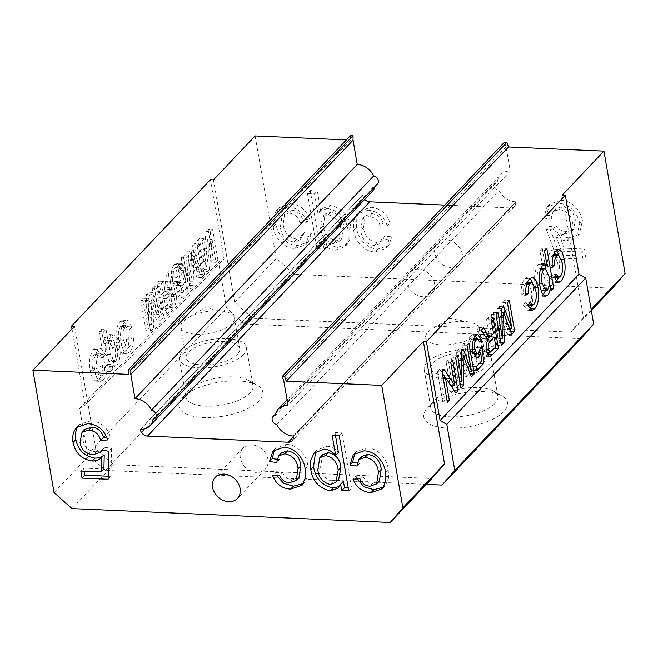 <?xml version="1.0" encoding="UTF-8"?>
<svg xmlns="http://www.w3.org/2000/svg" width="658" height="658" viewBox="0 0 658 658"><rect width="100%" height="100%" fill="white"/><g stroke="black" fill="none" stroke-linecap="round" stroke-linejoin="round"><path stroke-width="0.49" stroke-dasharray="3.29 2.47" d="M476.91 334.248A27.217 10.972 170.2 0 1 447.662 344.8A27.217 10.972 170.2 0 1 425.611 337.817A27.217 10.972 170.2 0 1 427.947 332.117A27.217 10.972 170.2 0 1 432.824 328.408A27.217 10.972 170.2 0 1 469.294 322.107A27.217 10.972 170.2 0 1 479.246 328.548A27.217 10.972 170.2 0 1 476.91 334.248M482.207 364.927A27.217 10.972 170.2 0 1 452.959 375.479A27.217 10.972 170.2 0 1 430.908 368.496A27.217 10.972 170.2 0 1 433.252 362.797A27.217 10.972 170.2 0 1 462.492 352.244A27.217 10.972 170.2 0 1 484.543 359.227A27.217 10.972 170.2 0 1 482.207 364.927M494.948 403.543A34.019 13.711 170.2 0 1 458.387 416.728A34.019 13.711 170.2 0 1 430.825 408.001A34.019 13.711 170.2 0 1 433.227 401.454A34.019 13.711 170.2 0 1 433.754 400.878A34.019 13.711 170.2 0 1 462.681 388.582A34.019 13.711 170.2 0 1 493.418 391.058A34.019 13.711 170.2 0 1 497.876 396.42A34.019 13.711 170.2 0 1 494.948 403.543M488.326 365.198A34.019 13.711 170.2 0 1 451.766 378.383A34.019 13.711 170.2 0 1 424.204 369.648A34.019 13.711 170.2 0 1 427.132 362.525A34.019 13.711 170.2 0 1 463.684 349.34A34.019 13.711 170.2 0 1 491.246 358.067A34.019 13.711 170.2 0 1 488.326 365.198M503.921 411.546A42.523 17.141 170.2 0 1 449.069 428.21A42.523 17.141 170.2 0 1 426.771 408.939A42.523 17.141 170.2 0 1 427.429 408.215A42.523 17.141 170.2 0 1 463.586 392.851A42.523 17.141 170.2 0 1 502.013 395.943A42.523 17.141 170.2 0 1 503.921 411.546M232.118 323.58A27.217 10.972 170.2 0 1 202.87 334.132A27.217 10.972 170.2 0 1 180.818 327.149A27.217 10.972 170.2 0 1 183.163 321.449A27.217 10.972 170.2 0 1 188.032 317.74A27.217 10.972 170.2 0 1 224.51 311.44A27.217 10.972 170.2 0 1 234.454 317.888A27.217 10.972 170.2 0 1 232.118 323.58M237.415 354.259A27.217 10.972 170.2 0 1 208.167 364.812A27.217 10.972 170.2 0 1 186.124 357.829A27.217 10.972 170.2 0 1 188.459 352.129A27.217 10.972 170.2 0 1 217.708 341.576A27.217 10.972 170.2 0 1 239.759 348.559A27.217 10.972 170.2 0 1 237.415 354.259M250.163 392.875A34.019 13.711 170.2 0 1 213.603 406.06A34.019 13.711 170.2 0 1 186.041 397.333A34.019 13.711 170.2 0 1 188.435 390.786A34.019 13.711 170.2 0 1 188.961 390.21A34.019 13.711 170.2 0 1 217.888 377.914A34.019 13.711 170.2 0 1 248.625 380.39A34.019 13.711 170.2 0 1 253.083 385.752A34.019 13.711 170.2 0 1 250.163 392.875M243.534 354.53A34.019 13.711 170.2 0 1 206.974 367.715A34.019 13.711 170.2 0 1 179.412 358.988A34.019 13.711 170.2 0 1 182.34 351.857A34.019 13.711 170.2 0 1 218.9 338.673A34.019 13.711 170.2 0 1 246.462 347.408A34.019 13.711 170.2 0 1 243.534 354.53M259.137 400.878A42.523 17.141 170.2 0 1 204.284 417.542A42.523 17.141 170.2 0 1 181.978 398.271A42.523 17.141 170.2 0 1 182.636 397.547A42.523 17.141 170.2 0 1 218.793 382.183A42.523 17.141 170.2 0 1 257.22 385.275A42.523 17.141 170.2 0 1 259.137 400.878M462.335 254.268A15.307 12.321 -136.5 0 0 451.898 241.256A15.307 12.321 -136.5 0 0 437.463 243.131A15.307 12.321 -136.5 0 0 434.798 253.067A15.307 12.321 -136.5 0 0 445.244 266.079A15.307 12.321 -136.5 0 0 459.671 264.203A15.307 12.321 -136.5 0 0 462.335 254.268M434.56 283.549A15.307 12.321 -136.5 0 0 424.114 270.537A15.307 12.321 -136.5 0 0 409.679 272.412A15.307 12.321 -136.5 0 0 407.022 282.348A15.307 12.321 -136.5 0 0 417.46 295.36A15.307 12.321 -136.5 0 0 431.895 293.484A15.307 12.321 -136.5 0 0 434.56 283.549M267.888 459.251A15.307 12.321 -136.5 0 0 257.442 446.239A15.307 12.321 -136.5 0 0 243.008 448.114A15.307 12.321 -136.5 0 0 240.343 458.05A15.307 12.321 -136.5 0 0 250.788 471.062A15.307 12.321 -136.5 0 0 265.223 469.187A15.307 12.321 -136.5 0 0 267.888 459.251M293.295 436.04L515.576 202.088L293.345 436.353M187.637 281.608L183.154 255.649L181.197 257.714L186.494 288.393L189.438 285.284L188.673 255.32L196.931 277.396L199.851 274.312L194.554 243.641L192.588 245.705L197.079 271.664L188.887 249.612L186.839 251.767L187.637 281.608L192.226 281.813L187.744 255.855L183.154 255.649M161.317 294.949L158.94 281.18L156.982 283.244L162.279 313.924L168.3 307.566C171.179 305.057 172.256 300.665 171.532 294.389L168.415 289.306L166.425 290.022L167.987 281.649L168.802 270.783L166.556 273.152L164.261 291.675L161.317 294.949L165.906 295.146L163.529 281.377L158.94 281.18M118.991 340.54C117.757 334.692 118.333 329.954 120.71 326.319L122.339 325.463L125.036 329.609L127.265 326.656L122.742 320.207L119.995 321.63C116.178 326.73 115.068 333.803 116.655 342.843L118.662 350.081L122.1 353.338L125.201 351.8C128.006 348.724 129.207 343.83 128.795 337.126L126.394 339.051C126.566 342.728 125.908 345.434 124.42 347.185L122.659 348.09L118.991 340.54L123.581 340.745C122.347 334.897 122.923 330.151 125.3 326.516L120.71 326.319M92.597 368.365C91.372 362.517 91.939 357.771 94.316 354.136L95.953 353.28L98.651 357.426L100.871 354.473L96.348 348.033L93.6 349.447C89.792 354.547 88.674 361.62 90.261 370.668L92.276 377.898L95.706 381.155L98.807 379.617C101.612 376.541 102.812 371.647 102.409 364.943L100.008 366.876C100.18 370.544 99.514 373.259 98.026 375.002L96.265 375.907L92.597 368.365L97.195 368.562C95.961 362.714 96.529 357.968 98.906 354.333L94.316 354.136M426.343 484.395L105.543 470.421L87.588 454.415L79.643 408.396L85.153 405.122L224.049 258.709L210.404 179.724M85.153 405.122L72.002 328.984M103.906 343.517L101.422 329.115L99.103 331.558L105.996 371.441L108.307 368.998L107.509 364.376L110.149 366.654L112.066 365.642C115.479 360.477 116.408 353.634 114.854 345.129L112.715 337.784L109.138 334.544L106.58 335.761C105.165 337.406 104.268 339.989 103.906 343.517L108.496 343.715L106.012 329.321L101.422 329.115M147.219 324.221L142.737 298.263L140.771 300.328L146.076 331.007L149.021 327.898L148.256 297.934L156.505 320.002L159.425 316.926L154.128 286.246L152.171 288.311L156.653 314.269L148.461 292.218L146.413 294.381L147.219 324.221L151.809 324.419L147.326 298.461L142.737 298.263M178.573 264.417L176.632 263.241L174.403 264.409C171.935 267.329 170.998 271.729 171.582 277.61L173.432 276.13C173.029 272.519 173.564 269.788 175.028 267.938L176.443 267.197L179.058 272.132C179.757 276.311 179.206 279.494 177.413 281.698L176.023 282.471L174.559 281.451L172.848 283.721L176.986 297.951L183.574 291L182.899 287.069L177.767 292.481L175.686 285.284L176.698 285.58L178.515 284.717C181.008 281.262 181.789 276.516 180.876 270.487L178.573 264.417L183.163 264.623L181.221 263.439L178.992 264.615L174.403 264.409M203.314 261.465L199.358 238.566L197.4 240.631L202.697 271.31L204.77 269.13L207.467 239.224L211.424 262.114L213.381 260.05L208.084 229.371L206.012 231.55L203.314 261.465L207.903 261.662L203.947 238.772L199.358 238.566M371.803 213.62C377.552 214.245 381.311 217.453 383.088 223.226L390.021 222.832C386.74 213.463 380.382 208.273 370.947 207.262L359.531 211.16L356.175 218.44L356.471 227.183C357.294 237.686 366.934 249.234 378.144 248.979L388.73 245.541L391.757 236.946L384.585 235.926L382.742 240.664L377.092 242.621C369.031 241.034 364.524 236.049 363.561 227.676L365.248 215.956L371.803 213.62L369.031 216.548C374.772 217.173 378.531 220.381 380.316 226.163L383.088 223.226M291.404 210.116C297.153 210.741 300.912 213.949 302.688 219.731L309.622 219.328C306.332 209.96 299.974 204.77 290.548 203.758L279.132 207.657L275.776 214.936L276.072 223.679C276.895 234.182 286.534 245.73 297.745 245.475L308.331 242.037L311.357 233.442L304.185 232.422L302.343 237.16L296.684 239.117C288.632 237.53 284.124 232.545 283.162 224.172L284.848 212.452L291.404 210.116L288.623 213.044C294.373 213.669 298.132 216.877 299.908 222.659L302.688 219.731M377.495 183.895A5.099 4.104 43.5 0 1 375.282 184.964A17.009 13.695 43.5 0 1 374.953 186.584M372.222 191.478A17.009 13.695 43.5 0 1 362.533 195.113L140.302 429.378M140.631 429.386L362.533 195.113M362.583 195.418A6.802 5.478 -136.5 0 0 364.688 199.423M293.41 436.822L510.518 207.961L444.816 205.09M510.518 207.961A6.802 5.478 -136.5 0 0 514.4 206.505A6.802 5.478 -136.5 0 0 515.576 202.088M515.527 201.784A17.009 13.695 43.5 0 1 499.052 190.351A5.099 4.104 43.5 0 1 494.808 186.995A5.099 4.104 43.5 0 1 495.26 182.324A5.099 4.104 43.5 0 1 497.481 181.254A17.009 13.695 43.5 0 1 500.541 174.732A17.009 13.695 43.5 0 1 510.23 171.105L287.998 405.369M504.447 142.235L506.043 146.866L510.23 171.105M255.131 135.935L276.278 258.339L294.225 274.345L612.45 288.212M350.566 135.523L350.566 140.096L346.412 139.915M317.304 190.886L310.255 190.581L319.78 245.738L326.837 246.043L325.726 239.644C328.926 244.291 333.063 246.824 338.13 247.235L347.811 243.723L351.101 236.255L350.911 227.388C348.88 215.224 341.946 207.92 330.102 205.485L322.395 208.496L320.75 210.799L317.304 190.886L314.532 193.814L307.475 193.51L310.255 190.581M560.887 200.32L549.759 204.062L546.485 215.125L553.658 216.145L555.846 208.693L562.031 206.678C569.557 207.854 573.99 212.295 575.322 220.002L573.537 229.206L566.341 231.435C562.327 231.287 558.897 229.502 556.068 226.072L549.142 226.475L559.67 255L585.76 256.135L584.543 249.069L564.21 248.181L558.946 233.771C562.212 236.247 565.691 237.62 569.384 237.883L579.262 234.223L582.445 220.726C581.672 215.939 579.525 211.563 576.005 207.615C571.67 202.96 566.628 200.526 560.887 200.32L558.107 203.248L546.979 206.99L543.705 218.053L546.485 215.125M74.568 326.269L95.714 448.674L113.661 464.68L431.887 478.547M350.566 140.096L128.335 374.353M79.643 408.396L218.538 261.983L224.049 258.709M87.588 454.415L226.484 308.002L218.538 261.983M105.543 470.421L244.439 324.007L226.484 308.002M581.022 338.673L244.439 324.007M213.463 179.856L234.61 302.261L252.557 318.266L570.782 332.134L583.432 317.46L562.286 195.056M54.046 492.603L95.714 448.674M71.993 508.609L113.661 464.68M361.744 456.504L359.852 463.117L357.072 466.045M359.852 463.117L357.343 462.763M354.843 453.272L356.101 451.684L366.621 447.975L363.841 450.903M366.621 447.975C377.618 447.629 387.455 459.07 388.245 469.467L385.473 472.395M388.245 469.467L388.557 478.276L385.358 485.727L383.811 487.068M356.981 478.975L355.83 476.277L353.05 479.205M355.83 476.277L362.755 475.874L359.975 478.802M362.755 475.874C364.729 480.43 368.044 482.914 372.691 483.326L369.919 486.254M372.691 483.326L379.411 480.973M335.506 435.629L334.98 432.561L332.2 435.489M334.98 432.561L342.028 432.865L339.248 435.793M342.028 432.865L351.553 488.014L348.781 490.942M351.553 488.014L348.246 487.874M343.402 481.311L340.918 485.25L339.421 486.533M315.601 451.725L316.909 450.088L327.075 446.247L324.295 449.175M327.075 446.247C331.492 446.609 335.267 448.682 338.418 452.465M322.584 454.834L320.602 466.867C321.491 474.714 325.669 479.624 333.137 481.598L338.706 479.402M333.137 481.598L330.357 484.527M320.602 466.867L317.822 469.796M281.344 453L279.453 459.613L276.673 462.541M279.453 459.613L276.944 459.259M274.444 449.768L275.694 448.18L286.222 444.471L283.442 447.399M286.222 444.471C297.219 444.125 307.056 455.566 307.845 465.963L305.073 468.891M307.845 465.963L308.158 474.772L304.958 482.224L303.404 483.564M276.582 475.471L275.422 472.773L272.651 475.701M275.422 472.773L282.356 472.37L279.576 475.298M282.356 472.37C284.33 476.935 287.636 479.411 292.292 479.822L289.52 482.75M292.292 479.822L299.012 477.469M78.236 426.17L79.478 424.607L90.615 420.717L87.843 423.645M90.615 420.717C100.658 421.63 107.254 427.067 110.396 437.019L107.616 439.947M110.396 437.019L106.736 437.233M84.824 429.403L82.818 439.437L80.037 442.365M82.818 439.437C84.175 446.914 88.542 451.043 95.912 451.832L93.14 454.76M95.912 451.832L103.084 449.315L104.474 447.292L101.694 450.22M104.474 447.292L111.646 448.304L108.866 451.232M111.646 448.304L110.889 476.343L108.109 479.271M110.889 476.343L108.192 476.228M84.101 471.21L83.574 468.134L80.794 471.062M83.574 468.134L103.906 469.022M591.139 309.342L583.432 317.46M591.336 310.469L570.782 332.134M294.225 274.345L252.557 318.266M276.278 258.339L234.61 302.261M299.908 222.659L306.842 222.256L309.622 219.328M306.842 222.256C303.56 212.888 297.202 207.698 287.768 206.686L290.548 203.758M287.768 206.686L276.352 210.585L272.996 217.864L273.292 226.607L276.072 223.679M273.292 226.607C274.115 237.11 283.754 248.658 294.965 248.403L297.745 245.475M294.965 248.403L305.551 244.965L308.577 236.37L311.357 233.442M308.577 236.37L301.405 235.35L304.185 232.422M301.405 235.35L299.563 240.088L293.912 242.045L296.684 239.117M293.912 242.045C285.852 240.458 281.344 235.474 280.382 227.1L283.162 224.172M280.382 227.1L282.068 215.38L288.623 213.044M307.475 193.51L317 248.666L319.78 245.738M317 248.666L324.057 248.971L326.837 246.043M324.057 248.971L322.955 242.572L325.726 239.644M322.955 242.572C326.146 247.219 330.283 249.752 335.35 250.163L338.13 247.235M335.35 250.163L345.031 246.651L348.329 239.183L348.131 230.316L350.911 227.388M348.131 230.316C346.108 218.152 339.166 210.848 327.322 208.413L330.102 205.485M327.322 208.413L319.615 211.424L317.97 213.727L320.75 210.799M317.97 213.727L314.532 193.814M341.066 229.905L339.092 241.576L333.474 243.764C325.817 241.626 321.499 236.526 320.52 228.491L322.436 216.926L328.178 214.763C335.893 216.745 340.194 221.795 341.066 229.905L343.838 226.977L341.864 238.648L336.246 240.836C328.589 238.698 324.279 233.598 323.3 225.562L325.208 213.998L330.958 211.835C338.673 213.817 342.966 218.867 343.838 226.977M333.474 243.764L336.246 240.836M320.52 228.491L323.3 225.562M328.178 214.763L330.958 211.835M380.316 226.163L387.241 225.76L390.021 222.832M387.241 225.76C383.959 216.392 377.602 211.202 368.167 210.19L370.947 207.262M368.167 210.19L356.759 214.089L353.404 221.368L353.7 230.111L356.471 227.183M353.7 230.111C354.514 240.614 364.154 252.162 375.364 251.907L378.144 248.979M375.364 251.907L385.95 248.469L388.985 239.874L391.757 236.946M388.985 239.874L381.805 238.854L384.585 235.926M381.805 238.854L379.962 243.592L374.312 245.549L377.092 242.621M374.312 245.549C366.259 243.962 361.744 238.977 360.781 230.604L363.561 227.676M360.781 230.604L362.468 218.884L369.031 216.548M543.705 218.053L550.878 219.073L553.658 216.145M550.878 219.073L553.065 211.621L559.251 209.606L562.031 206.678M559.251 209.606C566.785 210.782 571.21 215.224 572.542 222.93L575.322 220.002M572.542 222.93L570.757 232.134L563.561 234.363L566.341 231.435M563.561 234.363C559.547 234.215 556.125 232.43 553.296 229L556.068 226.072M553.296 229L546.362 229.403L549.142 226.475M546.362 229.403L556.89 257.928L559.67 255M556.89 257.928L582.988 259.063L585.76 256.135M582.988 259.063L581.762 251.998L584.543 249.069M581.762 251.998L561.43 251.109L564.21 248.181M561.43 251.109L556.166 236.699L558.946 233.771M556.166 236.699C559.432 239.175 562.911 240.548 566.612 240.812L569.384 237.883M566.612 240.812L576.482 237.151L579.673 223.654L582.445 220.726M579.673 223.654C578.892 218.867 576.745 214.492 573.225 210.552L576.005 207.615M573.225 210.552C568.89 205.888 563.848 203.454 558.107 203.248M506.043 146.866L283.812 381.13M98.906 354.333L100.542 353.486L103.24 357.623L98.651 357.426M103.24 357.623L105.461 354.67L100.871 354.473M105.461 354.67L100.937 348.23L98.19 349.645L93.6 349.447M98.19 349.645C94.382 354.752 93.272 361.826 94.851 370.865L90.261 370.668M94.851 370.865L96.866 378.095L100.296 381.36L103.396 379.822L98.807 379.617M103.396 379.822C106.201 376.738 107.402 371.852 106.999 365.141L102.409 364.943M106.999 365.141L104.597 367.074L100.008 366.876M104.597 367.074C104.77 370.742 104.112 373.456 102.615 375.2L98.026 375.002M102.615 375.2L100.855 376.113L97.195 368.562M106.012 329.321L103.693 331.755L99.103 331.558M103.693 331.755L110.585 371.638L105.996 371.441M110.585 371.638L112.896 369.196L108.307 368.998M112.896 369.196L112.099 364.573L107.509 364.376M112.099 364.573L114.739 366.86L116.655 365.848L112.066 365.642M116.655 365.848C120.069 360.674 120.998 353.839 119.443 345.327L114.854 345.129M119.443 345.327L117.305 337.99L113.727 334.749L111.169 335.967L106.58 335.761M111.169 335.967C109.754 337.612 108.866 340.194 108.496 343.715M117.116 347.695C118.259 353.223 117.749 357.829 115.602 361.513L114.286 362.163L110.338 354.391C109.195 348.855 109.705 344.274 111.885 340.647L113.316 339.931L117.116 347.695L112.526 347.498C113.669 353.025 113.16 357.631 111.013 361.316L109.697 361.966L105.749 354.185C104.606 348.658 105.115 344.076 107.295 340.449L108.726 339.725L112.526 347.498M115.602 361.513L111.013 361.316M110.338 354.391L105.749 354.185M111.885 340.647L107.295 340.449M125.3 326.516L126.928 325.661L129.626 329.806L125.036 329.609M129.626 329.806L131.855 326.853L127.265 326.656M131.855 326.853L127.331 320.413L124.584 321.828L119.995 321.63M124.584 321.828C120.768 326.936 119.657 334.001 121.245 343.048L116.655 342.843M121.245 343.048L123.26 350.278L126.69 353.543L129.791 351.997L125.201 351.8M129.791 351.997C132.595 348.921 133.796 344.027 133.385 337.324L128.795 337.126M133.385 337.324L130.983 339.257L126.394 339.051M130.983 339.257C131.156 342.925 130.498 345.639 129.009 347.383L124.42 347.185M129.009 347.383L127.249 348.288L123.581 340.745M147.326 298.461L145.36 300.525L140.771 300.328M145.36 300.525L150.666 331.204L146.076 331.007M150.666 331.204L153.61 328.095L149.021 327.898M153.61 328.095L152.845 298.132L148.256 297.934M152.845 298.132L161.095 320.207L156.505 320.002M161.095 320.207L164.015 317.123L159.425 316.926M164.015 317.123L158.718 286.444L154.128 286.246M158.718 286.444L156.76 288.517L152.171 288.311M156.76 288.517L161.243 314.475L156.653 314.269M161.243 314.475L153.051 292.423L148.461 292.218M153.051 292.423L151.003 294.578L146.413 294.381M151.003 294.578L151.809 324.419M163.529 281.377L161.572 283.442L156.982 283.244M161.572 283.442L166.869 314.121L162.279 313.924M166.869 314.121L172.898 307.771C175.768 305.254 176.846 300.862 176.122 294.587L171.532 294.389M176.122 294.587L173.005 289.512L171.014 290.227L166.425 290.022M171.014 290.227L171.837 287.571L167.239 287.373M171.837 287.571L173.391 270.981L168.802 270.783M173.391 270.981L171.146 273.35L166.556 273.152M171.146 273.35L170.537 281.649L165.939 281.451M170.537 281.649L168.851 291.872L164.261 291.675M168.851 291.872L165.906 295.146M172.355 304.152L168.218 308.52L166.515 298.683L172.289 293.419L174.148 296.561C174.543 300.081 173.942 302.606 172.355 304.152L167.765 303.955L163.628 308.314L161.926 298.485L167.7 293.213L169.558 296.363C169.953 299.875 169.353 302.409 167.765 303.955M168.218 308.52L163.628 308.314M166.515 298.683L161.926 298.485M174.148 296.561L169.558 296.363M170.233 294.768L165.643 294.562M178.992 264.615C176.525 267.526 175.587 271.927 176.171 277.816L171.582 277.61M176.171 277.816L178.022 276.327L173.432 276.13M178.022 276.327C177.619 272.716 178.154 269.986 179.618 268.143L175.028 267.938M179.618 268.143L181.032 267.395L183.648 272.33L179.058 272.132M183.648 272.33C184.347 276.508 183.796 279.699 182.003 281.895L177.413 281.698M182.003 281.895L180.613 282.669L179.149 281.649L174.559 281.451M179.149 281.649L177.438 283.919L172.848 283.721M177.438 283.919L181.575 298.148L176.986 297.951M181.575 298.148L188.172 291.206L183.574 291M188.172 291.206L187.489 287.275L182.899 287.069M187.489 287.275L182.356 292.678L177.767 292.481M182.356 292.678L180.276 285.482L175.686 285.284M180.276 285.482L181.287 285.778L183.105 284.914L178.515 284.717M183.105 284.914C185.597 281.459 186.379 276.714 185.466 270.693L180.876 270.487M185.466 270.693L183.163 264.623M187.744 255.855L185.786 257.92L181.197 257.714M185.786 257.92L191.083 288.591L186.494 288.393M191.083 288.591L194.028 285.49L189.438 285.284M194.028 285.49L193.263 255.526L188.673 255.32M193.263 255.526L201.521 277.594L196.931 277.396M201.521 277.594L204.441 274.518L199.851 274.312M204.441 274.518L199.144 243.838L194.554 243.641M199.144 243.838L197.186 245.903L192.588 245.705M197.186 245.903L201.669 271.861L197.079 271.664M201.669 271.861L193.477 249.81L188.887 249.612M193.477 249.81L191.429 251.965L186.839 251.767M191.429 251.965L192.226 281.813M203.947 238.772L201.99 240.836L197.4 240.631M201.99 240.836L207.286 271.515L202.697 271.31M207.286 271.515L209.359 269.328L204.77 269.13M209.359 269.328L212.057 239.422L207.467 239.224M212.057 239.422L216.013 262.312L211.424 262.114M216.013 262.312L217.971 260.247L213.381 260.05M217.971 260.247L212.674 229.568L208.084 229.371M212.674 229.568L210.601 231.756L206.012 231.55M210.601 231.756L207.903 261.662M553.74 254.432L552.152 255.312L553.386 255.37M552.152 255.312C550.335 257.558 549.652 260.889 550.113 265.314L552.152 265.404M550.113 265.314L547.711 267.247L552.301 267.444M547.711 267.247C547.102 259.943 548.287 254.457 551.272 250.797L555.862 250.994M551.272 250.797L554.291 249.201L556.495 250.402M558.658 254.662L559.785 259.523L561.529 259.597M559.785 259.523L558.741 277.347M556.059 281.377L553.633 282.512L549.71 277.232L554.299 277.429M549.71 277.232L551.939 274.279L556.528 274.476M551.939 274.279L554.2 277.141L555.681 276.376L560.271 276.574M555.681 276.376C558.099 272.757 558.7 268.003 557.49 262.098L562.08 262.295M557.49 262.098L553.847 254.432M543.113 295.055L540.744 296.19L537.339 292.851L535.308 285.72C533.761 276.944 534.757 269.862 538.293 264.483L540.119 263.537L542.406 265.075L539.922 250.673L544.511 250.879M539.922 250.673L542.241 248.239L546.831 248.436M542.241 248.239L545.169 265.19M545.762 268.629L549.126 288.114L550.96 288.196M549.126 288.114L546.814 290.556L551.404 290.754M546.814 290.556L546.017 285.934L549.011 286.065M546.017 285.934L545.26 290.91M535.308 285.72L539.897 285.917M538.293 264.483L542.883 264.68M541.345 290.746L542.694 290.063C544.873 286.205 545.392 281.427 544.256 275.743L540.588 268.275L539.165 268.999C536.936 272.774 536.418 277.503 537.602 283.203L541.032 290.696M542.694 290.063L547.283 290.26M544.256 275.743L548.846 275.949M537.602 283.203L539.511 283.285M539.165 268.999L540.522 269.056M527.346 282.249L525.758 283.137L526.992 283.187M525.758 283.137C523.941 285.375 523.266 288.706 523.727 293.139L525.767 293.221M523.727 293.139L521.317 295.064L525.906 295.261M521.317 295.064C520.708 287.76 521.901 282.274 524.887 278.614L529.476 278.819M524.887 278.614L527.897 277.018L530.109 278.219M532.264 282.479L533.391 287.34L535.143 287.414M533.391 287.34L532.355 305.164M529.665 309.194L527.239 310.329L523.316 305.049L527.905 305.246M523.316 305.049L525.545 302.096L530.134 302.293M525.545 302.096L527.815 304.967L529.287 304.193L533.877 304.391M529.287 304.193C531.705 300.583 532.314 295.82 531.105 289.915L535.694 290.12M531.105 289.915L527.453 282.249M509.728 329.066L510.073 331.097L507.129 334.198L498.904 312.106L499.644 342.094L496.716 345.17L491.419 314.499L493.377 312.435L497.859 338.393L497.086 308.528L499.134 306.365L507.302 328.441L502.819 302.483L507.408 302.68M502.819 302.483L504.776 300.418L509.366 300.616M504.776 300.418L509.629 328.539M510.073 331.097L510.485 331.114M507.129 334.198L511.718 334.404M498.904 312.106L501.766 312.229M499.644 342.094L500.754 342.144M496.716 345.17L501.306 345.376M491.419 314.499L496.009 314.697M493.377 312.435L497.966 312.632M497.859 338.393L500.121 338.492M497.086 308.528L501.676 308.725M499.134 306.365L503.724 306.562M507.302 328.441L509.522 328.539M487.446 354.942L484.798 356.529L481.755 351.166C481.105 346.067 481.862 342.028 484.017 339.034L482.676 338.664L480.488 336.024L476.746 329.962L478.991 327.594L481.845 332.249C483.021 334.782 484.403 336.139 485.991 336.32L488.993 333.326L486.616 319.566L491.205 319.763M486.616 319.566L488.573 317.501L493.163 317.699M488.573 317.501L491.682 335.531M491.937 336.97L493.87 348.181L494.651 348.214M493.87 348.181L490.021 352.236M481.755 351.166L486.344 351.372M484.017 339.034L488.606 339.24M482.676 338.664L487.265 338.862M476.746 329.962L481.335 330.16M478.991 327.594L483.581 327.791M481.845 332.249L482.643 332.282M485.44 336.427L490.58 336.518M488.993 333.326L493.582 333.532M487.553 339.026L485.884 340.795C484.041 342.316 483.317 345.055 483.696 349.011L485.505 352.038L491.296 346.7L489.601 336.871M491.296 346.7L495.893 346.906M483.696 349.011L486.089 349.118M485.884 340.795L487.636 340.869M474.517 356.422L472.197 357.911L468.307 351.298L468.126 342.983C468.595 339.536 469.557 337.052 471.013 335.547L475.602 335.745M471.013 335.547L473.267 334.33L475.446 335.917M476.548 338.566L476.82 339.651L478.827 339.734M476.82 339.651L475.109 341.921L479.698 342.119M475.109 341.921L472.888 338.409L471.613 339.1L473.62 339.183M471.613 339.1C469.828 341.535 469.31 344.899 470.051 349.184L472.609 349.299M470.051 349.184L472.46 353.724L473.982 352.869L478.572 353.075M473.982 352.869L475.882 347.613L480.472 347.811M475.882 347.613L477.733 346.133L482.322 346.33M477.733 346.133L479.378 363.381M479.024 363.364L472.436 370.306L477.025 370.512M472.436 370.306L471.753 366.374L476.343 366.58M471.753 366.374L476.885 360.962L481.475 361.168M476.885 360.962L476.219 352.277L479.106 352.4M476.219 352.277L475.759 353.864M474.097 356.932L474.911 356.965M468.307 351.298L472.896 351.495M468.126 342.983L472.715 343.188M469.302 371.68L469.656 373.703L466.703 376.812L458.478 354.711L459.218 384.708L456.298 387.784L451.001 357.105L452.959 355.04L457.442 380.998L456.66 351.133L458.708 348.979L466.876 371.054L462.393 345.096L466.983 345.294M462.393 345.096L464.351 343.032L468.94 343.229M464.351 343.032L469.212 371.153M469.656 373.703L470.067 373.728M466.703 376.812L471.293 377.009M458.478 354.711L461.34 354.835M459.218 384.708L460.329 384.749M456.298 387.784L460.888 387.981M451.001 357.105L455.591 357.31M452.959 355.04L457.549 355.238M457.442 380.998L459.695 381.097M456.66 351.133L461.25 351.331M458.708 348.979L463.298 349.176M466.876 371.054L469.105 371.145M444.94 377.273L450.146 385.07L446.19 362.171L450.779 362.377M446.19 362.171L448.147 360.107L452.737 360.313M448.147 360.107L452.474 385.169M453.123 388.919L453.444 390.786L454.407 390.827M453.444 390.786L451.38 392.966L455.969 393.171M451.38 392.966L440.77 377.092L443.023 377.19M440.77 377.092L444.726 399.982L446.979 400.08M444.726 399.982L442.76 402.046L447.35 402.252M442.76 402.046L437.463 371.375L442.053 371.573M437.463 371.375L439.536 369.187L444.125 369.393M439.536 369.187L442.382 373.448M450.146 385.07L450.565 385.086M276.821 424.616L499.052 190.351M275.25 415.519L497.481 181.254M153.051 419.22L375.282 184.964M152.993 303.297L148.404 303.099M154.367 302.285L149.777 302.088M172.898 307.771L168.3 307.566M172.577 281.854L167.987 281.649M167.913 293.032L163.324 292.835M193.419 260.683L188.83 260.486M194.793 259.68L190.203 259.474M500.302 315.947L504.892 316.144M499.06 317.691L501.914 317.822M480.488 336.024L485.078 336.23M486.986 335.448L491.575 335.646M487.159 351.068L491.748 351.265M459.884 358.561L464.474 358.758M458.642 360.304L461.488 360.428M425.611 337.817L430.908 368.496M424.204 369.648L430.825 408.001M433.227 401.454L426.771 408.939M180.818 327.149L186.124 357.829M179.412 358.988L186.041 397.333M188.435 390.786L181.978 398.271M409.679 272.412L437.463 243.131M243.008 448.114L215.232 477.395M265.223 469.187L237.439 498.468M353.321 454.612L356.101 451.684M382.578 488.655L385.358 485.727M338.146 488.178L340.918 485.25M314.129 453.017L316.909 450.088M272.922 451.108L275.694 448.18M302.178 485.152L304.958 482.224M102.163 450.286L103.084 449.315M76.698 427.535L79.478 424.607M431.895 293.484L459.671 264.203M279.132 207.657L276.352 210.585M308.331 242.037L305.551 244.965M302.343 237.16L299.563 240.088M284.848 212.452L282.068 215.38M347.811 243.723L345.031 246.651M322.395 208.496L319.615 211.424M341.864 238.648L339.092 241.576M325.208 213.998L322.436 216.926M359.531 211.16L356.759 214.089M388.73 245.541L385.95 248.469M382.742 240.664L379.962 243.592M365.248 215.956L362.468 218.884M549.759 204.062L546.979 206.99M555.846 208.693L553.065 211.621M573.537 229.206L570.757 232.134M579.262 234.223L576.482 237.151M248.625 380.39L257.22 385.275M246.462 347.408L253.083 385.752M234.454 317.888L239.759 348.559M224.51 311.44L205.09 307.771L188.032 317.74M493.418 391.058L502.013 395.943M491.246 358.067L497.876 396.42M479.246 328.548L484.543 359.227M469.294 322.107L449.883 318.439L432.824 328.408M95.953 353.28L100.542 353.486M96.348 348.033L100.937 348.23M95.706 381.155L100.296 381.36M96.265 375.907L100.855 376.113M110.149 366.654L114.739 366.86M109.138 334.544L113.727 334.749M109.697 361.966L114.286 362.163M108.726 339.725L113.316 339.931M122.339 325.463L126.928 325.661M122.742 320.207L127.331 320.413M122.1 353.338L126.69 353.543M122.659 348.09L127.249 348.288M168.415 289.306L173.005 289.512M167.7 293.213L172.289 293.419M176.443 267.197L181.032 267.395M176.023 282.471L180.613 282.669M176.698 285.58L181.287 285.778M176.632 263.241L181.221 263.439M558.881 249.398L554.291 249.201M558.223 282.71L553.633 282.512M545.334 296.396L540.744 296.19M544.709 263.743L540.119 263.537M532.486 277.215L527.897 277.018M531.829 310.535L527.239 310.329M489.387 356.735L484.798 356.529M486.484 352.079L485.505 352.038M477.856 334.527L473.267 334.33M473.9 338.451L472.888 338.409M473.398 353.765L472.46 353.724M476.787 358.108L472.197 357.911M287.036 399.801L500.541 174.732M275.579 413.898L495.26 182.324M514.4 206.505L292.16 440.77"/><path stroke-width="0.99" d="M135.005 398.699L357.236 164.434L353.05 140.203L130.819 374.46L135.005 398.699A17.009 13.695 43.5 0 1 151.48 410.123A5.099 4.104 43.5 0 1 156.152 414.844A5.099 4.104 43.5 0 1 155.263 418.159A5.099 4.104 43.5 0 1 153.051 419.22A17.009 13.695 43.5 0 1 149.991 425.742A17.009 13.695 43.5 0 1 140.302 429.378L140.631 429.386M151.48 410.123L373.711 175.867A5.099 4.104 43.5 0 1 378.383 180.58A5.099 4.104 43.5 0 1 377.495 183.895L155.263 418.159M240.104 488.532A15.307 12.321 -136.5 0 0 229.667 475.52A15.307 12.321 -136.5 0 0 215.232 477.395A15.307 12.321 -136.5 0 0 212.567 487.331A15.307 12.321 -136.5 0 0 223.013 500.343A15.307 12.321 -136.5 0 0 237.439 498.468A15.307 12.321 -136.5 0 0 240.104 488.532M591.336 310.469L612.45 288.212L625.1 273.539L603.954 151.134L508.486 146.973L286.255 381.237L381.722 385.399L423.39 341.469L426.45 341.609L565.345 195.196L578.991 274.172L585.719 277.98L593.672 323.999L581.022 338.673L442.127 485.086L426.343 484.395M603.954 151.134L562.286 195.056L565.345 195.196M364.688 199.423A6.802 5.478 -136.5 0 0 369.763 201.825L147.532 436.09L288.286 442.217A6.802 5.478 43.5 0 0 292.16 440.77A6.802 5.478 43.5 0 0 293.345 436.353L293.295 436.04A17.009 13.695 43.5 0 1 276.821 424.616A5.099 4.104 43.5 0 1 272.577 421.252A5.099 4.104 43.5 0 1 273.029 416.588A5.099 4.104 43.5 0 1 275.25 415.519A17.009 13.695 43.5 0 1 278.301 408.996A17.009 13.695 43.5 0 1 287.998 405.369L283.812 381.13L282.216 376.491L284.667 376.598L286.255 381.237M471.465 371.252L466.983 345.294L468.94 343.229L474.245 373.909L471.293 377.009L463.067 354.917L463.808 384.905L460.888 387.981L455.591 357.31L457.549 355.238L462.031 381.196L461.25 351.331L463.298 349.176L471.465 371.252L469.105 371.145M493.582 333.532L491.205 319.763L493.163 317.699L498.46 348.378L492.431 354.728L489.387 356.735L486.344 351.372C485.694 346.272 486.451 342.226 488.606 339.24L487.265 338.862L485.078 336.23L481.335 330.16L483.581 327.791L486.435 332.446C487.611 334.988 488.993 336.345 490.58 336.518L493.582 333.532M485.176 336.386L490.58 336.518M535.694 290.12L532.042 282.455L530.348 283.335C528.53 285.572 527.856 288.911 528.316 293.336L525.906 295.261C525.298 287.957 526.49 282.479 529.476 278.819L532.486 277.215L535.957 280.357L537.989 287.538C539.618 296.635 538.515 303.782 534.691 308.98L531.829 310.535L527.905 305.246L530.134 302.293L532.404 305.164L533.877 304.391C536.295 300.78 536.903 296.018 535.694 290.12M562.08 262.295L558.436 254.63L556.742 255.518C554.924 257.755 554.242 261.094 554.702 265.519L552.301 267.444C551.692 260.14 552.876 254.662 555.862 250.994L558.881 249.398L562.343 252.54L564.375 259.721C566.012 268.818 564.909 275.965 561.077 281.163L558.223 282.71L554.299 277.429L556.528 274.476L558.79 277.347L560.271 276.574C562.689 272.963 563.289 268.201 562.08 262.295M426.45 341.609L440.095 420.585L578.991 274.172M546.995 265.273L544.511 250.879L546.831 248.436L553.715 288.319L551.404 290.754L550.606 286.131C550.376 290.252 549.446 293.254 547.826 295.138L545.334 296.396L541.929 293.057L539.897 285.917C538.351 277.141 539.346 270.068 542.883 264.68L544.709 263.743L546.995 265.273L542.546 265.075M511.891 328.638L507.408 302.68L509.366 300.616L514.663 331.295L511.718 334.404L503.493 312.303L504.234 342.292L501.306 345.376L496.009 314.697L497.966 312.632L502.449 338.59L501.676 308.725L503.724 306.562L511.891 328.638L509.522 328.539M472.715 343.188C473.184 339.734 474.147 337.258 475.602 335.745L477.856 334.527L481.409 339.849L479.698 342.119L477.478 338.607L476.203 339.298C474.418 341.732 473.9 345.096 474.64 349.39L477.05 353.922L478.572 353.075L480.472 347.811L482.322 346.33L483.614 363.561L477.025 370.512L476.343 366.58L481.475 361.168L480.809 352.474L478.687 357.13L476.787 358.108L472.896 351.495L472.715 343.188M454.736 385.267L450.779 362.377L452.737 360.313L458.034 390.984L455.969 393.171L445.359 377.297L449.315 400.187L447.35 402.252L442.053 371.573L444.125 369.393L454.736 385.267L450.565 385.086M72.002 328.984L71.508 326.138L210.404 179.724L213.463 179.856L255.131 135.935L346.412 139.915M357.236 164.434A17.009 13.695 43.5 0 1 373.711 175.867M374.953 186.584A17.009 13.695 43.5 0 1 372.222 191.478L149.991 425.742M444.816 205.09L369.763 201.825M508.486 146.973L506.899 142.342L504.447 142.235L282.216 376.491M130.819 374.46L130.819 369.895L128.335 369.788L350.566 135.523L353.05 135.63L353.05 140.203M284.782 453.773L278.564 455.928L276.673 462.541L269.5 461.529L272.922 451.108L283.442 447.399C294.447 447.053 304.276 458.494 305.073 468.891L305.378 477.708L302.178 485.152L290.663 489.116C282.035 488.598 276.031 484.124 272.651 475.701L279.576 475.298C281.55 479.863 284.865 482.339 289.52 482.75L296.232 480.398L298.049 468.767C297.177 460.435 292.752 455.435 284.782 453.773L287.562 450.845L281.344 453L278.564 455.928M365.182 457.277L358.972 459.432L357.072 466.045L349.9 465.033L353.321 454.612L363.841 450.903C374.846 450.557 384.675 461.998 385.473 472.395L385.777 481.204L382.578 488.655L371.063 492.62C362.435 492.102 356.43 487.627 353.05 479.205L359.975 478.802C361.949 483.367 365.264 485.843 369.919 486.254L376.639 483.901L378.449 472.271C377.577 463.939 373.152 458.939 365.182 457.277L367.962 454.349L361.744 456.504L358.972 459.432M128.335 369.788L128.335 374.353L32.9 370.199L54.046 492.603L71.993 508.609L390.219 522.477L402.869 507.803L381.722 385.399M147.532 436.09A6.802 5.478 43.5 0 1 140.351 429.682M332.2 435.489L339.248 435.793L348.781 490.942L341.724 490.638L340.622 484.239L338.146 488.178L330.67 490.86C319.253 488.54 312.624 481.45 310.79 469.59L310.634 460.559L314.129 453.017L324.295 449.175C328.712 449.546 332.496 451.618 335.638 455.394L332.2 435.489M87.843 423.645C97.886 424.558 104.474 429.995 107.616 439.947L100.69 440.35C98.881 434.181 94.949 430.735 88.896 430.011L82.044 432.331L80.037 442.365C81.395 449.842 85.762 453.971 93.14 454.76L100.304 452.243L101.694 450.22L108.866 451.232L108.109 479.271L82.02 478.136L80.794 471.062L101.126 471.95L101.455 457.787C99.004 460.008 95.945 461.094 92.285 461.036C81.724 459.317 75.316 453.132 73.054 442.48C72.174 437.685 72.832 433.433 75.037 429.732L76.698 427.535L87.843 423.645M390.219 522.477L431.887 478.547L444.537 463.882L423.39 341.469M71.508 326.138L74.568 326.269L32.9 370.199M440.095 420.585L446.831 424.394L454.777 470.412L442.127 485.086M454.777 470.412L593.672 323.999M446.831 424.394L585.719 277.98M402.869 507.803L444.537 463.882M357.343 462.763L352.68 462.097L349.9 465.033M352.68 462.097L354.843 453.272M383.811 487.068L373.834 489.692L371.063 492.62M373.834 489.692L364.096 486.862L356.981 478.975M376.639 483.901L379.411 480.973L381.229 469.343L378.449 472.271M381.229 469.343C380.357 461.011 375.932 456.01 367.962 454.349M348.246 487.874L344.504 487.71L341.724 490.638M344.504 487.71L343.402 481.311L340.622 484.239M339.421 486.533L333.45 487.932L330.67 490.86M333.45 487.932C322.033 485.612 315.404 478.522 313.57 466.662L310.79 469.59M313.57 466.662L315.601 451.725M335.506 435.629L338.418 452.465L335.638 455.394M335.925 482.33L338.706 479.402L340.967 467.229C340.096 459.358 335.917 454.489 328.416 452.622L322.584 454.834L319.804 457.762L317.822 469.796C318.711 477.642 322.889 482.553 330.357 484.527L335.925 482.33L338.187 470.157C337.324 462.286 333.137 457.417 325.636 455.55L319.804 457.762M340.967 467.229L338.187 470.157M328.416 452.622L325.636 455.55M276.944 459.259L272.28 458.601L269.5 461.529M272.28 458.601L274.444 449.768M303.404 483.564L293.435 486.188L290.663 489.116M293.435 486.188L283.697 483.359L276.582 475.471M296.232 480.398L299.012 477.469L300.829 465.839L298.049 468.767M300.829 465.839C299.958 457.507 295.532 452.507 287.562 450.845M106.736 437.233L103.471 437.422L100.69 440.35M103.471 437.422C101.661 431.253 97.729 427.807 91.676 427.083L88.896 430.011M91.676 427.083L84.824 429.403L82.044 432.331M108.192 476.228L84.792 475.208L82.02 478.136M84.792 475.208L84.101 471.21M101.455 457.787L104.235 454.859L103.906 469.022L101.126 471.95M104.235 454.859C101.776 457.08 98.725 458.165 95.065 458.108L92.285 461.036M95.065 458.108C84.504 456.389 78.088 450.204 75.835 439.552L73.054 442.48M75.835 439.552C74.954 434.757 75.612 430.505 77.808 426.803L75.037 429.732M77.808 426.803L78.236 426.17M625.1 273.539L591.139 309.342M553.386 255.37L556.742 255.518M552.152 265.404L554.702 265.519M556.495 250.402L558.658 254.662M561.529 259.597L564.375 259.721M558.741 277.347L556.487 280.958L561.077 281.163M556.487 280.958L556.059 281.377M558.436 254.63L553.74 254.432M545.169 265.19L545.762 268.629M550.96 288.196L553.715 288.319M549.011 286.065L550.606 286.131M545.26 290.91L543.228 294.932L547.826 295.138M541.032 290.696L545.934 290.943L547.283 290.26C549.463 286.403 549.989 281.632 548.846 275.949L545.178 268.48L543.755 269.196C541.526 272.971 541.008 277.709 542.192 283.409L545.934 290.943M539.511 283.285L542.192 283.409M540.522 269.056L543.755 269.196M526.992 283.187L530.348 283.335M525.767 293.221L528.316 293.336M530.109 278.219L532.264 282.479M535.143 287.414L537.989 287.538M532.355 305.164L530.101 308.775L534.691 308.98M530.101 308.775L529.665 309.194M532.042 282.455L527.346 282.249M509.629 328.539L509.728 329.066M510.485 331.114L514.663 331.295M501.766 312.229L503.493 312.303M500.754 342.144L504.234 342.292M500.121 338.492L502.449 338.59M491.682 335.531L491.937 336.97M494.651 348.214L498.46 348.378M490.021 352.236L487.446 354.942M482.643 332.282L486.435 332.446M486.089 349.118L488.294 349.209L490.095 352.236L495.893 346.906L494.191 337.069L489.601 336.871L487.553 339.026M487.636 340.869L490.473 340.992C488.631 342.514 487.907 345.253 488.294 349.209M494.191 337.069L490.473 340.992M475.446 335.917L476.548 338.566M478.827 339.734L481.409 339.849M473.62 339.183L476.203 339.298M472.609 349.299L474.64 349.39M479.378 363.381L483.614 363.561M479.106 352.4L480.809 352.474M475.759 353.864L474.517 356.422M474.911 356.965L478.687 357.13M469.212 371.153L469.302 371.68M470.067 373.728L474.245 373.909M461.34 354.835L463.067 354.917M460.329 384.749L463.808 384.905M459.695 381.097L462.031 381.196M452.474 385.169L453.123 388.919M454.407 390.827L458.034 390.984M443.023 377.19L445.359 377.297M446.979 400.08L449.315 400.187M442.382 373.448L444.94 377.273M353.05 135.63L130.819 369.895M506.899 142.342L284.667 376.598M288.286 442.217L293.41 436.822M501.914 317.822L503.65 317.896M487.841 354.53L492.431 354.728M461.488 360.428L463.232 360.502M100.304 452.243L102.163 450.286M558.79 277.347L554.2 277.141M545.178 268.48L540.588 268.275M532.404 305.164L527.815 304.967M490.095 352.236L486.484 352.079M477.478 338.607L473.9 338.451M477.05 353.922L473.398 353.765M278.301 408.996L287.036 399.801M273.029 416.588L275.579 413.898"/></g></svg>

